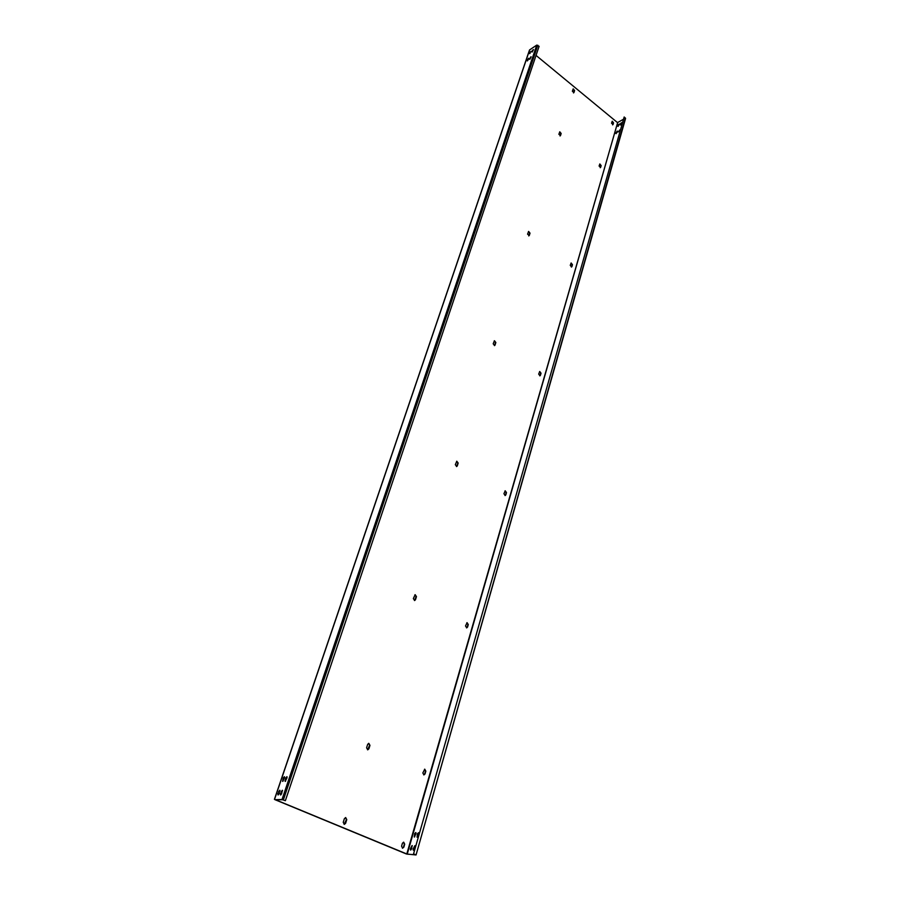 <?xml version="1.0" encoding="UTF-8"?>
<svg xmlns="http://www.w3.org/2000/svg" width="900" height="900" viewBox="0 0 900 900"><rect width="100%" height="100%" fill="white"/><g stroke="black" fill="none" stroke-linecap="round" stroke-linejoin="round"><path stroke-width="1.35" d="M625.365 117.979L416.048 854.966L625.567 118.451L624.173 116.989L413.527 853.965L624.173 116.989M415.665 854.73L413.899 853.999M623.194 119.419L617.659 122.513L407.216 854.145L415.361 854.786L413.527 853.965M416.048 854.966L406.418 853.988L274.905 799.65L282.015 799.515L285.368 800.696L282.577 799.74L275.243 799.661L407.216 854.145M411.615 848.959L410.535 850.028L410.332 848.869L412.065 845.505L411.615 848.959M413.1 849.071L414.832 845.707L414.394 849.161L413.314 850.241L413.1 849.071L415.046 845.921M416.002 833.67L414.27 837L414.709 833.591L415.789 832.523L416.002 833.67M417.476 833.749L418.567 832.68L418.77 833.827L417.037 837.18L417.476 833.749L418.77 832.894M619.38 124.076L617.884 126.349L618.21 124.718L619.38 124.076M620.719 123.323L621.9 122.67L620.393 124.965L620.719 123.323L621.911 122.603M616.916 132.683L615.735 133.324L617.242 131.04L616.916 132.683M618.255 131.951L619.819 129.926M410.839 850.028L412.267 845.719M413.606 850.23L413.595 849.274M414.562 837L416.002 832.736M417.33 837.169L417.983 833.962M618.165 126.349L619.391 123.998M620.674 124.965L621.056 123.604M616.061 133.684L617.299 131.321M617.659 122.513L406.777 854.021M344.137 824.355L346.41 819.63L345.51 817.582M367.571 749.812L369.619 745.391L368.629 743.366M414.473 600.548L416.104 596.689L414.968 594.731M456.514 466.56L457.83 463.185L456.626 461.295M494.426 345.623L495.506 342.664L494.28 340.841M528.773 235.935L529.684 233.314L528.469 231.547M560.059 135.99L560.835 133.661L559.642 131.94M573.525 92.936L574.245 90.731L573.075 89.021M402.401 848.171L403.841 847.125L402.581 848.205L401.58 846.191L402.424 843.244L403.684 842.186L404.696 844.189L403.841 847.125M403.481 847.102L404.325 844.166L403.504 842.186M423.743 774.9L425.036 773.933L423.923 774.923L422.843 772.942L424.755 769.174L425.835 771.154L425.036 773.933M424.665 773.944L425.475 771.154L424.575 769.196M466.549 627.874L467.561 627.053L466.729 627.874L465.525 625.972L467.066 622.654L468.281 624.555L467.561 627.053M467.201 627.109L467.921 624.6L466.897 622.71M505.024 495.562L505.822 494.865L505.215 495.54L503.933 493.718L505.204 490.793L506.486 492.604L505.822 494.865M505.474 494.955L506.126 492.705L505.035 490.86M539.798 375.863L540.45 375.266L539.977 375.817L538.673 374.074L539.73 371.486L541.046 373.219L540.45 375.266M540.101 375.401L540.697 373.354L539.572 371.576M571.376 267.053L571.928 266.558L571.567 267.007L570.262 265.32L571.163 263.002L572.467 264.69L571.928 266.558M571.579 266.704L572.119 264.836L570.994 263.115M600.199 167.726L600.66 167.287L599.085 166.039L599.861 163.958L601.155 165.589L600.66 167.287M600.322 167.468L600.817 165.757L599.715 164.081M612.619 124.875L613.058 124.47L611.528 123.21L612.259 121.23L613.53 122.839L613.058 124.47M612.731 124.661L613.204 123.019L612.113 121.354M531.079 51.311L529.549 53.617L529.976 51.986M536.051 55.406L617.321 122.456M343.238 822.308L344.385 818.651L345.69 817.571L346.77 819.641L345.623 823.298L344.306 824.377L343.238 822.308M366.593 747.799L367.673 744.334L368.809 743.344L369.968 745.38L368.887 748.834L367.751 749.824L366.593 747.799M413.348 598.59L415.147 594.675L416.452 596.621L415.485 599.715L414.652 600.525L413.348 598.59M455.321 464.67L456.795 461.228L458.179 463.072L457.301 465.863L456.694 466.526L455.321 464.67M493.2 343.8L494.438 340.74L495.844 342.517L495.056 345.049L494.606 345.577L493.2 343.8M527.558 234.169L528.626 231.435L530.021 233.145L529.301 235.44L527.558 234.169M558.866 134.269L559.789 131.816L561.161 133.47L560.509 135.574L558.866 134.269M572.355 91.237L573.221 88.886L574.582 90.529L573.952 92.543L572.355 91.237M529.481 50.333L274.556 799.312M285.368 800.696L539.1 46.316L536.76 45.101L529.639 49.871M279.079 793.755L277.988 794.914L277.898 793.732L279.799 790.2L279.079 793.755M280.429 793.789L282.341 790.245L281.621 793.811L280.53 794.97L280.429 793.789L281.002 794.025L282.532 790.549M284.479 777.859L282.589 781.369L283.298 777.859L284.389 776.7L284.479 777.859M285.829 777.859L286.931 776.7L287.021 777.859L285.12 781.391L285.829 777.859L287.123 777.015M532.406 50.366L533.543 49.613L531.979 51.998L533.52 49.68M528.154 59.929L527.029 60.671L528.592 58.275L528.154 59.929M529.459 59.062L531.023 56.666L529.796 59.344M278.359 794.846L279.99 790.515M280.89 794.903L281.002 794.025M282.949 781.301L284.58 777.015M285.491 781.312L286.391 778.095M529.931 53.516L530.347 52.29M532.361 51.896L532.778 50.67M527.423 60.919L528.581 58.691M529.852 59.31L531.011 57.083M536.76 45.101L282.015 799.515M537.806 45.236L283.376 799.875M278.46 793.969L277.898 793.732M279.27 791.595L278.707 791.359M281.801 791.64L281.239 791.404M285.593 780.457L285.03 780.221M274.421 799.346L529.481 50.074"/></g></svg>
